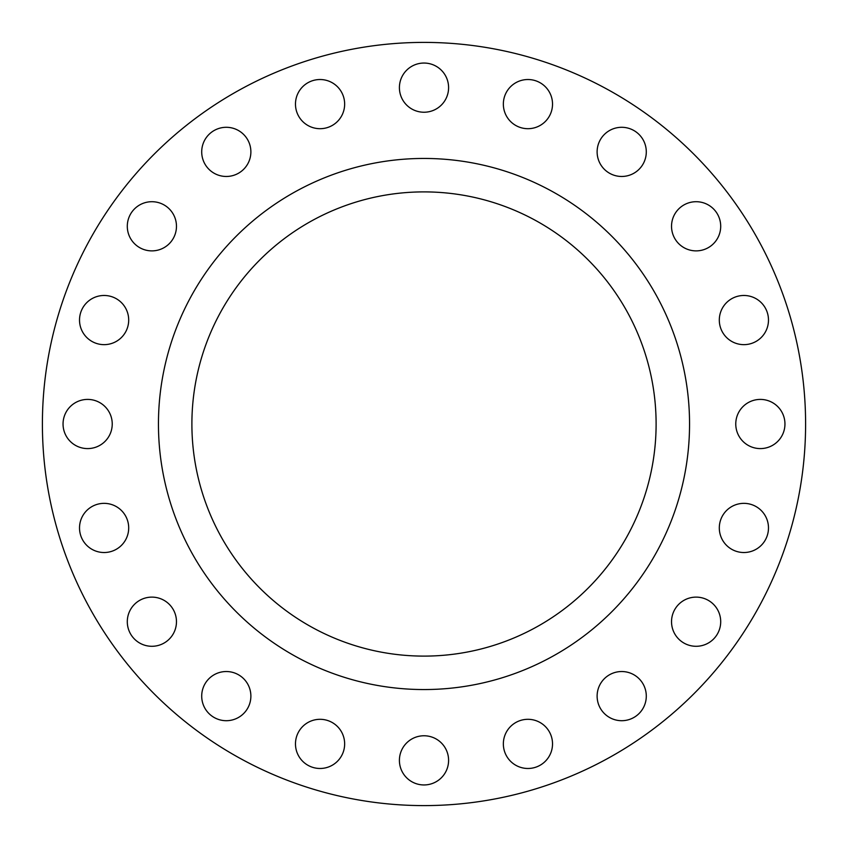 <?xml version="1.0" encoding="UTF-8"?>
<svg xmlns="http://www.w3.org/2000/svg" width="848" height="848" viewBox="0 0 848 848"><rect width="100%" height="100%" fill="white"/><g stroke="black" fill="none" stroke-linecap="round" stroke-linejoin="round"><path stroke-width="1.27" d="M127.295 226.289A24.592 24.592 0 0 0 151.877 250.881A24.592 24.592 0 0 0 176.469 226.289A24.592 24.592 0 0 0 151.877 201.707A24.592 24.592 0 0 0 127.295 226.289M201.707 151.877A24.592 24.592 0 0 0 226.289 176.469A24.592 24.592 0 0 0 250.881 151.877A24.592 24.592 0 0 0 226.289 127.295A24.592 24.592 0 0 0 201.707 151.877M295.475 104.103A24.592 24.592 0 0 0 320.056 128.695A24.592 24.592 0 0 0 344.648 104.103A24.592 24.592 0 0 0 320.056 79.521A24.592 24.592 0 0 0 295.475 104.103M399.408 87.641A24.592 24.592 0 0 0 424 112.233A24.592 24.592 0 0 0 448.592 87.641A24.592 24.592 0 0 0 424 63.049A24.592 24.592 0 0 0 399.408 87.641M503.352 104.103A24.592 24.592 0 0 0 527.944 128.695A24.592 24.592 0 0 0 552.525 104.103A24.592 24.592 0 0 0 527.944 79.521A24.592 24.592 0 0 0 503.352 104.103M597.119 151.877A24.592 24.592 0 0 0 621.711 176.469A24.592 24.592 0 0 0 646.293 151.877A24.592 24.592 0 0 0 621.711 127.295A24.592 24.592 0 0 0 597.119 151.877M671.531 226.289A24.592 24.592 0 0 0 696.123 250.881A24.592 24.592 0 0 0 720.705 226.289A24.592 24.592 0 0 0 696.123 201.707A24.592 24.592 0 0 0 671.531 226.289M719.305 320.056A24.592 24.592 0 0 0 743.897 344.648A24.592 24.592 0 0 0 768.479 320.056A24.592 24.592 0 0 0 743.897 295.475A24.592 24.592 0 0 0 719.305 320.056M735.767 424A24.592 24.592 0 0 0 760.359 448.592A24.592 24.592 0 0 0 784.951 424A24.592 24.592 0 0 0 760.359 399.408A24.592 24.592 0 0 0 735.767 424M719.305 527.944A24.592 24.592 0 0 0 743.897 552.525A24.592 24.592 0 0 0 768.479 527.944A24.592 24.592 0 0 0 743.897 503.352A24.592 24.592 0 0 0 719.305 527.944M671.531 621.711A24.592 24.592 0 0 0 696.123 646.293A24.592 24.592 0 0 0 720.705 621.711A24.592 24.592 0 0 0 696.123 597.119A24.592 24.592 0 0 0 671.531 621.711M597.119 696.123A24.592 24.592 0 0 0 621.711 720.705A24.592 24.592 0 0 0 646.293 696.123A24.592 24.592 0 0 0 621.711 671.531A24.592 24.592 0 0 0 597.119 696.123M503.352 743.897A24.592 24.592 0 0 0 527.944 768.479A24.592 24.592 0 0 0 552.525 743.897A24.592 24.592 0 0 0 527.944 719.305A24.592 24.592 0 0 0 503.352 743.897M399.408 760.359A24.592 24.592 0 0 0 424 784.951A24.592 24.592 0 0 0 448.592 760.359A24.592 24.592 0 0 0 424 735.767A24.592 24.592 0 0 0 399.408 760.359M295.475 743.897A24.592 24.592 0 0 0 320.056 768.479A24.592 24.592 0 0 0 344.648 743.897A24.592 24.592 0 0 0 320.056 719.305A24.592 24.592 0 0 0 295.475 743.897M201.707 696.123A24.592 24.592 0 0 0 226.289 720.705A24.592 24.592 0 0 0 250.881 696.123A24.592 24.592 0 0 0 226.289 671.531A24.592 24.592 0 0 0 201.707 696.123M127.295 621.711A24.592 24.592 0 0 0 151.877 646.293A24.592 24.592 0 0 0 176.469 621.711A24.592 24.592 0 0 0 151.877 597.119A24.592 24.592 0 0 0 127.295 621.711M79.521 527.944A24.592 24.592 0 0 0 104.103 552.525A24.592 24.592 0 0 0 128.695 527.944A24.592 24.592 0 0 0 104.103 503.352A24.592 24.592 0 0 0 79.521 527.944M79.521 320.056A24.592 24.592 0 0 0 104.103 344.648A24.592 24.592 0 0 0 128.695 320.056A24.592 24.592 0 0 0 104.103 295.475A24.592 24.592 0 0 0 79.521 320.056M63.049 424A24.592 24.592 0 0 0 87.641 448.592A24.592 24.592 0 0 0 112.233 424A24.592 24.592 0 0 0 87.641 399.408A24.592 24.592 0 0 0 63.049 424M805.6 424A381.6 381.6 0 0 0 424 42.4A381.6 381.6 0 0 0 42.4 424A381.6 381.6 0 0 0 424 805.6A381.6 381.6 0 0 0 805.6 424M689.551 424A265.551 265.551 0 0 0 424 158.449A265.551 265.551 0 0 0 158.449 424A265.551 265.551 0 0 0 424 689.551A265.551 265.551 0 0 0 689.551 424M191.892 424A232.108 232.108 0 0 0 424 656.108A232.108 232.108 0 0 0 656.108 424A232.108 232.108 0 0 0 424 191.892A232.108 232.108 0 0 0 191.892 424"/></g></svg>
